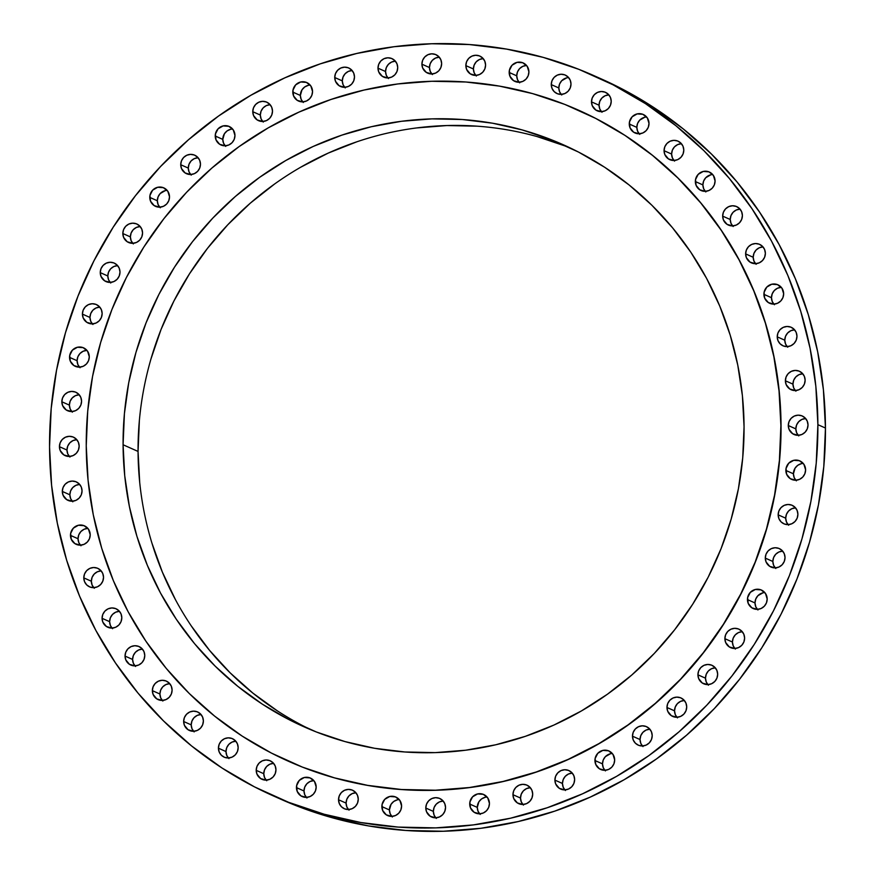 <?xml version="1.0" encoding="UTF-8"?>
<svg xmlns="http://www.w3.org/2000/svg" width="875" height="875" viewBox="0 0 875 875"><rect width="100%" height="100%" fill="white"/><g stroke="black" fill="none" stroke-linecap="round" stroke-linejoin="round"><path stroke-width="1.31" d="M80.03 367.762L77.875 364.558L77.109 360.73A10.128 9.811 -66 0 0 79.45 367.139L83.234 366.264L86.428 363.989L88.55 360.664L89.283 356.792A10.128 9.811 114 0 1 75.294 366.319A10.128 9.811 114 0 1 69.541 357.361L77.109 360.73L77.831 356.858L79.953 353.522L83.147 351.247L86.92 350.372M86.931 350.372A10.128 9.811 -66 0 0 77.109 360.73L69.541 357.361A10.128 9.811 114 0 1 83.53 347.823A10.128 9.811 114 0 1 89.283 356.792L87.587 351.236L83.136 347.659L77.438 347.255L72.395 350.153L69.727 355.392L70.317 361.189L73.97 365.608L79.461 367.139M92.903 324.505L90.748 321.3L89.972 317.472A10.128 9.811 -66 0 0 92.323 323.881L96.108 323.006L99.291 320.731L101.412 317.406L102.145 313.523A10.128 9.811 114 0 1 88.156 323.061A10.128 9.811 114 0 1 82.414 314.103L89.972 317.472L90.705 313.6L92.827 310.264L96.02 307.989L99.783 307.114A10.128 9.811 -66 0 0 89.972 317.472L82.414 314.103L83.18 317.931L86.844 322.35L92.334 323.881M110.742 283.03L108.588 279.825L107.822 275.997A10.128 9.811 -66 0 0 110.173 282.406L113.947 281.531L117.141 279.256L119.263 275.92L119.995 272.048A10.128 9.811 114 0 1 106.006 281.586A10.128 9.811 114 0 1 100.253 272.617L107.822 275.997L108.555 272.114L110.677 268.789L113.859 266.514L117.633 265.639A10.128 9.811 -66 0 0 107.822 275.997L100.253 272.617L101.03 276.456L104.683 280.864L110.173 282.406M133.317 243.928L131.152 240.723L130.386 236.895A10.128 9.811 -66 0 0 132.738 243.305L136.511 242.43L139.705 240.155L141.827 236.83L142.559 232.958A10.128 9.811 114 0 1 128.57 242.484A10.128 9.811 114 0 1 122.828 233.527L130.386 236.895L131.119 233.023L133.241 229.688L136.423 227.412L140.197 226.537A10.128 9.811 -66 0 0 130.386 236.895L122.828 233.527L123.594 237.355L127.258 241.773L132.748 243.305M160.267 207.791L158.113 204.586L157.336 200.758A10.128 9.811 -66 0 0 159.688 207.167L163.472 206.292L166.666 204.017L168.787 200.692L169.509 196.809A10.128 9.811 114 0 1 155.52 206.347A10.128 9.811 114 0 1 149.778 197.389L157.336 200.758L158.069 196.875L160.191 193.55L165.233 190.652M167.169 190.4A10.128 9.811 -66 0 0 157.336 200.758L149.778 197.389A10.128 9.811 114 0 1 163.767 187.852A10.128 9.811 114 0 1 169.509 196.809L167.825 191.264L163.373 187.688L157.675 187.272L152.633 190.181L149.953 195.409L150.555 201.217L154.208 205.625L159.698 207.167M191.22 175.131L189.066 171.927L188.289 168.098A10.128 9.811 -66 0 0 190.641 174.508L194.425 173.633L197.608 171.358L199.73 168.022L200.463 164.15A10.128 9.811 114 0 1 186.473 173.688A10.128 9.811 114 0 1 180.731 164.719L188.289 168.098L189.022 164.216L191.144 160.891L194.338 158.616L198.111 157.741A10.128 9.811 -66 0 0 188.289 168.098L180.731 164.719L181.497 168.558L185.161 172.966L190.652 174.508M225.717 146.431L223.562 143.227L222.786 139.387A10.128 9.811 -66 0 0 225.138 145.808L228.922 144.933L232.105 142.647L234.227 139.322L234.959 135.45A10.128 9.811 114 0 1 220.97 144.977A10.128 9.811 114 0 1 215.228 136.019L222.786 139.387L224.427 133.744L227.128 130.889L230.683 129.281M232.619 129.03A10.128 9.811 -66 0 0 222.786 139.387L215.228 136.019A10.128 9.811 114 0 1 229.217 126.481A10.128 9.811 114 0 1 234.959 135.45L233.275 129.905L228.823 126.317L223.114 125.913L218.083 128.811L215.403 134.05L216.005 139.847L219.658 144.266L225.148 145.808M263.255 122.095L261.1 118.891L260.334 115.062A10.128 9.811 -66 0 0 262.675 121.472L266.459 120.597L269.653 118.322L271.775 114.997L272.497 111.125A10.128 9.811 114 0 1 258.508 120.652A10.128 9.811 114 0 1 252.766 111.694L260.334 115.062L261.056 111.191L263.178 107.855L266.372 105.58L270.145 104.705A10.128 9.811 -66 0 0 260.334 115.062L252.766 111.694L253.542 115.522L257.195 119.941L262.686 121.472M303.286 102.506L301.131 99.302L300.366 95.463A10.128 9.811 -66 0 0 302.717 101.883L306.491 101.008L309.684 98.722L311.806 95.397L312.539 91.525A10.128 9.811 114 0 1 298.55 101.052A10.128 9.811 114 0 1 292.797 92.094L300.366 95.463L301.995 89.819L304.708 86.964L308.252 85.356M310.188 85.105A10.128 9.811 -66 0 0 300.366 95.463L292.797 92.094A10.128 9.811 114 0 1 306.786 82.556A10.128 9.811 114 0 1 312.539 91.525L310.844 85.98L306.392 82.392L300.694 81.987L295.652 84.886L292.983 90.125L293.573 95.922L297.227 100.341L302.717 101.883M345.231 87.927L343.077 84.722L342.311 80.883A10.128 9.811 -66 0 0 344.663 87.303L348.436 86.417L351.63 84.142L353.752 80.817L354.484 76.945A10.128 9.811 114 0 1 340.495 86.472A10.128 9.811 114 0 1 334.742 77.514L342.311 80.883L343.044 77.011L345.166 73.686L348.348 71.4L352.122 70.525A10.128 9.811 -66 0 0 342.311 80.883L334.742 77.514L335.519 81.342L339.172 85.761L344.663 87.303M388.478 78.575L386.323 75.37L385.558 71.531A10.128 9.811 -66 0 0 387.898 77.952L391.683 77.066L394.877 74.791L396.998 71.466L397.72 67.594A10.128 9.811 114 0 1 383.731 77.12A10.128 9.811 114 0 1 377.989 68.162L385.558 71.531L386.28 67.659L388.402 64.334L391.595 62.048L395.369 61.173A10.128 9.811 -66 0 0 385.558 71.531L377.989 68.162L378.766 71.991L382.419 76.409L387.909 77.952M432.392 74.583L430.238 71.378L429.461 67.55A10.128 9.811 -66 0 0 431.812 73.959L435.597 73.084L438.791 70.809L440.913 67.484L441.634 63.602A10.128 9.811 114 0 1 427.645 73.139A10.128 9.811 114 0 1 421.903 64.181L429.461 67.55L430.194 63.667L432.316 60.342L435.509 58.067L439.283 57.192A10.128 9.811 -66 0 0 429.461 67.55L421.903 64.181L422.68 68.009L426.333 72.417L431.823 73.959M441.634 63.602L440.869 59.773L438.714 56.569L435.498 54.48L431.714 53.823L427.952 54.698L424.758 56.973L422.636 60.298L421.903 64.181A10.128 9.811 114 0 1 435.892 54.644A10.128 9.811 114 0 1 441.634 63.602L441.634 63.602M476.339 76.027L474.184 72.822L473.408 68.983A10.128 9.811 -66 0 0 475.759 75.403L479.533 74.517L482.727 72.242L484.848 68.917L485.581 65.045A10.128 9.811 114 0 1 471.592 74.572A10.128 9.811 114 0 1 465.85 65.614L473.408 68.983L474.141 65.111L476.262 61.775L479.445 59.5L483.219 58.625A10.128 9.811 -66 0 0 473.408 68.983L465.85 65.614L466.616 69.442L470.28 73.861L475.77 75.403M519.663 82.863L517.508 79.658L516.742 75.83A10.128 9.811 -66 0 0 519.083 82.239L522.867 81.364L526.061 79.089L528.183 75.753L528.905 71.881A10.128 9.811 114 0 1 514.916 81.419A10.128 9.811 114 0 1 509.173 72.45L516.742 75.83L517.464 71.947L519.586 68.622L522.78 66.347L526.553 65.472M526.564 65.472A10.128 9.811 -66 0 0 516.742 75.83L509.173 72.45A10.128 9.811 114 0 1 523.163 62.923A10.128 9.811 114 0 1 528.905 71.881L527.22 66.336L522.769 62.759L517.07 62.344L512.028 65.253L509.359 70.481L509.95 76.289L513.603 80.697L519.094 82.239M561.75 95.003L559.595 91.798L558.819 87.97L551.261 84.591A10.128 9.811 114 0 1 565.25 75.064A10.128 9.811 114 0 1 570.992 84.022L570.227 80.194L568.072 76.989L564.856 74.9L561.072 74.244L557.298 75.119L554.116 77.394L551.994 80.719L551.261 84.591L552.027 88.43L554.192 91.634L557.397 93.723L561.181 94.38L564.955 93.505L568.138 91.23L570.259 87.894L570.992 84.022A10.128 9.811 114 0 1 557.003 93.559A10.128 9.811 114 0 1 551.261 84.591L558.819 87.97A10.128 9.811 -66 0 0 561.17 94.38M601.978 112.273L599.823 109.069L599.047 105.23A10.128 9.811 -66 0 0 601.398 111.65L605.183 110.775L608.366 108.5L610.487 105.164L611.22 101.292A10.128 9.811 114 0 1 597.231 110.83A10.128 9.811 114 0 1 591.489 101.861L599.047 105.23L599.78 101.358L601.902 98.033L605.095 95.758L608.869 94.883A10.128 9.811 -66 0 0 599.047 105.23L591.489 101.861L592.255 105.7L595.919 110.108L601.409 111.65M639.756 134.411L637.602 131.206L636.836 127.378A10.128 9.811 -66 0 0 639.177 133.787L642.961 132.912L646.155 130.637L648.277 127.312L649.009 123.43A10.128 9.811 114 0 1 635.02 132.967A10.128 9.811 114 0 1 629.267 124.009L636.836 127.378L637.558 123.506L639.68 120.17L644.722 117.272M674.548 161.109L672.394 157.905L671.617 154.066A10.128 9.811 -66 0 0 673.969 160.486L677.753 159.611L680.936 157.336L683.058 154L683.791 150.128A10.128 9.811 114 0 1 669.802 159.666A10.128 9.811 114 0 1 664.059 150.697L671.617 154.066L672.35 150.194L674.472 146.869L677.666 144.594L681.439 143.719A10.128 9.811 -66 0 0 671.617 154.066L664.059 150.697L664.825 154.536L668.489 158.944L673.98 160.486M683.791 150.128L683.025 146.3L680.859 143.095L677.655 140.995L673.87 140.339L670.097 141.214L666.914 143.5L664.792 146.825L664.059 150.697A10.128 9.811 114 0 1 678.048 141.17A10.128 9.811 114 0 1 683.791 150.128L683.791 150.128M705.83 191.964L703.675 188.759L702.898 184.92A10.128 9.811 -66 0 0 705.25 191.341L709.034 190.466L712.228 188.191L714.35 184.855L715.072 180.983A10.128 9.811 114 0 1 701.083 190.52A10.128 9.811 114 0 1 695.341 181.552L702.898 184.92L703.631 181.048L705.753 177.723L710.795 174.814M733.152 226.527L730.997 223.322L730.231 219.494A10.128 9.811 -66 0 0 732.583 225.903L736.356 225.028L739.55 222.753L741.672 219.428L742.405 215.545A10.128 9.811 114 0 1 728.416 225.083A10.128 9.811 114 0 1 722.663 216.125L730.231 219.494L730.964 215.622L733.086 212.286L736.269 210.011L740.042 209.136A10.128 9.811 -66 0 0 730.231 219.494L722.663 216.125L723.439 219.953L727.092 224.372L732.583 225.903M742.405 215.545L741.628 211.717L739.473 208.512L736.258 206.423L732.484 205.767L728.711 206.642L725.517 208.917L723.395 212.242L722.663 216.125A10.128 9.811 114 0 1 736.663 206.588A10.128 9.811 114 0 1 742.405 215.545L742.405 215.545M756.12 264.305L753.966 261.1L753.2 257.272A10.128 9.811 -66 0 0 755.541 263.681L759.325 262.806L762.519 260.531L764.641 257.195L765.373 253.323A10.128 9.811 114 0 1 751.384 262.861A10.128 9.811 114 0 1 745.631 253.892L753.2 257.272L753.933 253.389L756.055 250.064L759.237 247.789L763.011 246.914A10.128 9.811 -66 0 0 753.2 257.272L745.631 253.892L746.408 257.731L750.061 262.139L755.552 263.681M774.397 304.741L772.242 301.536L771.477 297.697A10.128 9.811 -66 0 0 773.817 304.117L777.602 303.231L780.795 300.956L782.917 297.631L783.65 293.759A10.128 9.811 114 0 1 769.661 303.286A10.128 9.811 114 0 1 763.908 294.328L771.477 297.697L772.209 293.825L774.331 290.489L777.514 288.214L781.288 287.339M781.298 287.339A10.128 9.811 -66 0 0 771.477 297.697L763.908 294.328A10.128 9.811 114 0 1 777.897 284.791A10.128 9.811 114 0 1 783.65 293.759L781.955 288.214L777.503 284.627L771.805 284.222L766.762 287.12L764.094 292.359L764.684 298.156L768.337 302.575L773.828 304.117M787.719 347.233L785.564 344.028L784.788 340.2L777.23 336.831A10.128 9.811 114 0 1 791.219 327.294A10.128 9.811 114 0 1 796.961 336.252L796.195 332.423L794.041 329.219L790.825 327.13L787.041 326.473L783.267 327.348L780.084 329.623L777.962 332.948L777.23 336.831L777.995 340.659L780.161 343.864L783.366 345.953L787.15 346.609L790.923 345.734L794.106 343.459L796.228 340.134L796.961 336.252A10.128 9.811 114 0 1 782.972 345.789A10.128 9.811 114 0 1 777.23 336.831L784.788 340.2A10.128 9.811 -66 0 0 787.139 346.609M795.878 391.18L793.723 387.975L792.958 384.147A10.128 9.811 -66 0 0 795.298 390.556L799.083 389.681L802.277 387.406L804.398 384.081L805.131 380.198A10.128 9.811 114 0 1 791.142 389.736A10.128 9.811 114 0 1 785.389 380.778L792.958 384.147L793.68 380.264L795.802 376.939L798.995 374.664L802.769 373.789A10.128 9.811 -66 0 0 792.958 384.147L785.389 380.778L786.166 384.606L789.819 389.014L795.309 390.556M798.777 435.936L796.622 432.731L795.845 428.903A10.128 9.811 -66 0 0 798.197 435.312L801.981 434.438L805.164 432.163L807.286 428.827L808.019 424.955A10.128 9.811 114 0 1 794.03 434.492A10.128 9.811 114 0 1 788.288 425.523L795.845 428.903L796.578 425.02L798.7 421.695L801.894 419.42L805.656 418.545A10.128 9.811 -66 0 0 795.845 428.903L788.288 425.523L789.053 429.363L792.717 433.77L798.208 435.312M808.019 424.955L807.242 421.127L805.088 417.922L801.883 415.833L798.098 415.166L794.325 416.052L791.142 418.327L789.02 421.652L788.288 425.523A10.128 9.811 114 0 1 802.277 415.997A10.128 9.811 114 0 1 808.019 424.955L808.019 424.955M796.348 480.845L794.194 477.641L793.428 473.802A10.128 9.811 -66 0 0 795.769 480.222L799.553 479.347L802.747 477.072L804.869 473.736L805.602 469.864A10.128 9.811 114 0 1 791.602 479.391A10.128 9.811 114 0 1 785.859 470.433L793.428 473.802L795.058 468.158L797.77 465.303L801.314 463.695M788.648 525.252L786.494 522.047L785.717 518.208L778.159 514.839A10.128 9.811 114 0 1 792.148 505.312A10.128 9.811 114 0 1 797.891 514.27L797.125 510.442L794.97 507.238L791.755 505.137L787.97 504.481L784.208 505.356L781.014 507.642L778.892 510.967L778.159 514.839L778.936 518.678L781.091 521.883L784.295 523.972L788.08 524.628L791.853 523.753L795.047 521.478L797.169 518.142L797.891 514.27A10.128 9.811 114 0 1 783.902 523.808A10.128 9.811 114 0 1 778.159 514.839L785.717 518.208A10.128 9.811 -66 0 0 788.069 524.628M775.786 568.509L773.62 565.305L772.855 561.477A10.128 9.811 -66 0 0 775.206 567.886L778.98 567.011L782.173 564.736L784.295 561.4L785.028 557.528A10.128 9.811 114 0 1 771.039 567.066A10.128 9.811 114 0 1 765.297 558.097L772.855 561.477L773.587 557.594L775.709 554.269L778.892 551.994L782.666 551.119A10.128 9.811 -66 0 0 772.855 561.477L765.297 558.097L766.062 561.936L769.727 566.344L775.217 567.886M785.028 557.528L784.252 553.7L782.097 550.495L778.892 548.406L775.108 547.739L771.334 548.625L768.141 550.9L766.019 554.225L765.297 558.097A10.128 9.811 114 0 1 779.286 548.57A10.128 9.811 114 0 1 785.028 557.528L785.028 557.528M757.936 609.984L755.781 606.78L755.005 602.952A10.128 9.811 -66 0 0 757.356 609.361L761.141 608.486L764.323 606.211L766.445 602.886L767.178 599.003A10.128 9.811 114 0 1 753.189 608.541A10.128 9.811 114 0 1 747.447 599.583L755.005 602.952L755.738 599.08L757.859 595.744L762.902 592.845M735.372 649.086L733.217 645.881L732.441 642.042A10.128 9.811 -66 0 0 734.792 648.462L738.577 647.588L741.759 645.312L743.881 641.977L744.614 638.105A10.128 9.811 114 0 1 730.625 647.642A10.128 9.811 114 0 1 724.883 638.673L732.441 642.042L733.173 638.17L735.295 634.845L738.489 632.57L742.252 631.695A10.128 9.811 -66 0 0 732.441 642.042L724.883 638.673L725.648 642.513L729.312 646.92L734.803 648.462M744.614 638.105L743.848 634.277L741.683 631.072L738.478 628.972L734.694 628.316L730.92 629.191L727.738 631.477L725.616 634.802L724.883 638.673A10.128 9.811 114 0 1 738.872 629.147A10.128 9.811 114 0 1 744.614 638.105L744.614 638.105M708.411 685.223L706.256 682.019L705.491 678.191A10.128 9.811 -66 0 0 707.831 684.6L711.616 683.725L714.809 681.45L716.931 678.125L717.664 674.242A10.128 9.811 114 0 1 703.675 683.78A10.128 9.811 114 0 1 697.922 674.822L705.491 678.191L706.212 674.308L708.334 670.983L711.528 668.708L715.302 667.833A10.128 9.811 -66 0 0 705.491 678.191L697.922 674.822L698.698 678.65L702.352 683.069L707.842 684.6M677.458 717.883L675.303 714.678L674.538 710.85A10.128 9.811 -66 0 0 676.878 717.259L680.663 716.384L683.856 714.109L685.978 710.784L686.711 706.902A10.128 9.811 114 0 1 672.722 716.439A10.128 9.811 114 0 1 666.969 707.481L674.538 710.85L675.27 706.978L677.392 703.642L680.575 701.367L684.348 700.492A10.128 9.811 -66 0 0 674.538 710.85L666.969 707.481L667.745 711.309L671.398 715.728L676.889 717.259M686.711 706.902L685.934 703.073L683.78 699.869L680.564 697.78L676.791 697.123L673.017 697.998L669.823 700.273L667.702 703.598L666.969 707.481A10.128 9.811 114 0 1 680.958 697.944A10.128 9.811 114 0 1 686.711 706.902L686.711 706.902M642.961 746.594L640.806 743.389L640.041 739.55L632.472 736.181A10.128 9.811 114 0 1 646.461 726.644A10.128 9.811 114 0 1 652.214 735.612L651.438 731.773L649.283 728.569L646.067 726.48L642.294 725.823L638.52 726.698L635.327 728.973L633.205 732.309L632.472 736.181L633.248 740.009L635.403 743.214L638.619 745.314L642.392 745.97L646.166 745.084L649.359 742.809L651.481 739.484L652.214 735.612A10.128 9.811 114 0 1 638.225 745.139A10.128 9.811 114 0 1 632.472 736.181L640.041 739.55A10.128 9.811 -66 0 0 642.381 745.97M605.423 770.919L603.269 767.714L602.503 763.875A10.128 9.811 -66 0 0 604.844 770.295L608.628 769.42L611.822 767.145L613.944 763.809L614.666 759.938A10.128 9.811 114 0 1 600.677 769.475A10.128 9.811 114 0 1 594.934 760.506L602.503 763.875L603.225 760.003L605.347 756.678L610.389 753.769M565.392 790.519L563.238 787.314L562.461 783.475A10.128 9.811 -66 0 0 564.812 789.895L568.597 789.009L571.78 786.734L573.902 783.409L574.634 779.538A10.128 9.811 114 0 1 560.645 789.064A10.128 9.811 114 0 1 554.903 780.106L562.461 783.475L563.194 779.603L565.316 776.278L568.509 773.992L572.283 773.117A10.128 9.811 -66 0 0 562.461 783.475L554.903 780.106L555.669 783.934L559.333 788.353L564.823 789.895M523.447 805.098L521.292 801.894L520.516 798.055A10.128 9.811 -66 0 0 522.867 804.475L526.652 803.6L529.834 801.314L531.956 797.989L532.689 794.117A10.128 9.811 114 0 1 518.7 803.644A10.128 9.811 114 0 1 512.958 794.686L520.516 798.055L521.248 794.183L523.37 790.858L526.564 788.583L530.337 787.697A10.128 9.811 -66 0 0 520.516 798.055L512.958 794.686L513.723 798.514L517.388 802.933L522.878 804.475M532.689 794.117L531.923 790.278L529.769 787.073L526.553 784.984L522.769 784.328L518.995 785.203L515.812 787.478L513.691 790.814L512.958 794.686A10.128 9.811 114 0 1 526.947 785.148A10.128 9.811 114 0 1 532.689 794.117L532.689 794.117M480.2 814.45L478.045 811.245L477.28 807.406A10.128 9.811 -66 0 0 479.62 813.827L483.405 812.952L486.598 810.666L488.72 807.341L489.442 803.469A10.128 9.811 114 0 1 475.453 812.995A10.128 9.811 114 0 1 469.711 804.038L477.28 807.406L478.909 801.762L481.611 798.908L485.166 797.3M436.286 818.431L434.131 815.227L433.366 811.398A10.128 9.811 -66 0 0 435.706 817.808L439.491 816.933L442.684 814.658L444.806 811.333L445.539 807.45A10.128 9.811 114 0 1 431.539 816.988A10.128 9.811 114 0 1 425.797 808.03L433.366 811.398L434.087 807.516L436.209 804.191L439.403 801.916L443.177 801.041A10.128 9.811 -66 0 0 433.366 811.398L425.797 808.03L426.573 811.858L430.227 816.266L435.717 817.808M445.539 807.45L444.762 803.622L442.608 800.417L439.392 798.328L435.619 797.672L431.845 798.547L428.652 800.822L426.53 804.147L425.797 808.03A10.128 9.811 114 0 1 439.786 798.492A10.128 9.811 114 0 1 445.539 807.45L445.539 807.45M392.35 816.998L390.195 813.794L389.419 809.955A10.128 9.811 -66 0 0 391.77 816.375L395.555 815.5L398.738 813.225L400.859 809.889L401.592 806.017A10.128 9.811 114 0 1 387.603 815.555A10.128 9.811 114 0 1 381.861 806.586L389.419 809.955L391.048 804.311L393.761 801.456L397.305 799.848M349.016 810.152L346.861 806.947L346.095 803.119L338.527 799.75A10.128 9.811 114 0 1 352.516 790.212A10.128 9.811 114 0 1 358.258 799.17L357.492 795.342L355.337 792.138L352.122 790.048L348.338 789.392L344.575 790.267L341.381 792.542L339.259 795.878L338.527 799.75L339.303 803.578L341.458 806.783L344.673 808.872L348.447 809.528L352.22 808.653L355.414 806.378L357.536 803.053L358.258 799.17A10.128 9.811 114 0 1 344.269 808.708A10.128 9.811 114 0 1 338.527 799.75L346.095 803.119A10.128 9.811 -66 0 0 348.436 809.528M306.928 798.011L304.773 794.806L304.008 790.978A10.128 9.811 -66 0 0 306.348 797.387L310.133 796.513L313.327 794.237L315.448 790.913L316.181 787.03A10.128 9.811 114 0 1 302.192 796.567A10.128 9.811 114 0 1 296.439 787.609L304.008 790.978L304.741 787.106L306.863 783.77L310.045 781.495L313.819 780.62M313.83 780.62A10.128 9.811 -66 0 0 304.008 790.978L296.439 787.609A10.128 9.811 114 0 1 310.428 778.072A10.128 9.811 114 0 1 316.181 787.03L314.486 781.484L310.034 777.908L304.336 777.503L299.294 780.402L296.625 785.641L297.216 791.438L300.869 795.856L306.359 797.387M266.7 780.741L264.545 777.536L263.78 773.708A10.128 9.811 -66 0 0 266.131 780.117L269.905 779.242L273.098 776.967L275.22 773.642L275.953 769.77A10.128 9.811 114 0 1 261.964 779.297A10.128 9.811 114 0 1 256.211 770.339L263.78 773.708L264.512 769.836L266.634 766.5L269.817 764.225L273.591 763.35A10.128 9.811 -66 0 0 263.78 773.708L256.211 770.339L256.988 774.167L260.641 778.586L266.131 780.117M228.922 758.603L226.767 755.398L225.991 751.57L218.433 748.191A10.128 9.811 114 0 1 232.422 738.664A10.128 9.811 114 0 1 238.164 747.622L237.398 743.794L235.244 740.589L232.028 738.5L228.244 737.844L224.481 738.719L221.287 740.994L219.166 744.319L218.433 748.191L219.209 752.03L221.364 755.234L224.569 757.323L228.353 757.98L232.127 757.105L235.32 754.83L237.442 751.494L238.164 747.622A10.128 9.811 114 0 1 224.175 757.159A10.128 9.811 114 0 1 218.433 748.191L225.991 751.57A10.128 9.811 -66 0 0 228.342 757.98M194.141 731.905L191.975 728.7L191.209 724.872A10.128 9.811 -66 0 0 193.561 731.281L197.334 730.406L200.528 728.131L202.65 724.806L203.383 720.934A10.128 9.811 114 0 1 189.394 730.461A10.128 9.811 114 0 1 183.652 721.503L191.209 724.872L191.942 721L194.064 717.664L197.247 715.389L201.02 714.514A10.128 9.811 -66 0 0 191.209 724.872L183.652 721.503L184.417 725.331L188.07 729.75L193.561 731.281M162.848 701.05L160.694 697.845L159.928 694.017A10.128 9.811 -66 0 0 162.269 700.427L166.053 699.552L169.247 697.277L171.369 693.952L172.102 690.08A10.128 9.811 114 0 1 158.102 699.606A10.128 9.811 114 0 1 152.359 690.648L159.928 694.017L160.65 690.145L162.772 686.809L165.966 684.534L169.739 683.659A10.128 9.811 -66 0 0 159.928 694.017L152.359 690.648L153.136 694.477L156.789 698.895L162.28 700.427M172.102 690.08L171.325 686.241L169.17 683.036L165.955 680.947L162.181 680.291L158.408 681.166L155.214 683.441L153.092 686.777L152.359 690.648A10.128 9.811 114 0 1 166.348 681.111A10.128 9.811 114 0 1 172.102 690.08L172.102 690.08M135.527 666.488L133.372 663.283L132.595 659.455A10.128 9.811 -66 0 0 134.947 665.864L138.731 664.989L141.914 662.714L144.036 659.378L144.769 655.506A10.128 9.811 114 0 1 130.78 665.044A10.128 9.811 114 0 1 125.037 656.075L132.595 659.455L133.328 655.572L135.45 652.247L138.644 649.972L142.417 649.097A10.128 9.811 -66 0 0 132.595 659.455L125.037 656.075L125.803 659.914L129.467 664.322L134.958 665.864M112.558 628.709L110.403 625.505L109.627 621.677A10.128 9.811 -66 0 0 111.978 628.086L115.763 627.211L118.945 624.936L121.067 621.611L121.8 617.728A10.128 9.811 114 0 1 107.811 627.266A10.128 9.811 114 0 1 102.069 618.308L109.627 621.677L110.359 617.805L112.481 614.469L115.675 612.194L119.448 611.319A10.128 9.811 -66 0 0 109.627 621.677L102.069 618.308L102.834 622.136L106.498 626.555L111.989 628.086M94.281 588.284L92.127 585.08L91.35 581.241L83.792 577.872A10.128 9.811 114 0 1 97.781 568.345A10.128 9.811 114 0 1 103.523 577.303L102.758 573.464L100.603 570.259L97.388 568.17L93.603 567.514L89.83 568.389L86.647 570.664L84.525 574L83.792 577.872L84.569 581.711L86.723 584.916L89.928 587.005L93.713 587.661L97.486 586.786L100.669 584.511L102.791 581.175L103.523 577.303A10.128 9.811 114 0 1 89.534 586.841A10.128 9.811 114 0 1 83.792 577.872L91.35 581.241A10.128 9.811 -66 0 0 93.702 587.661M80.959 545.781L78.805 542.577L78.039 538.748A10.128 9.811 -66 0 0 80.391 545.158L84.164 544.283L87.358 542.008L89.48 538.683L90.213 534.8A10.128 9.811 114 0 1 76.223 544.337A10.128 9.811 114 0 1 70.47 535.38L78.039 538.748L78.772 534.866L80.894 531.541L84.077 529.266L87.85 528.391M87.861 528.391A10.128 9.811 -66 0 0 78.039 538.748L70.47 535.38A10.128 9.811 114 0 1 84.47 525.842A10.128 9.811 114 0 1 90.213 534.8L88.517 529.255L84.066 525.678L78.367 525.263L73.325 528.172L70.656 533.4L71.247 539.208L74.9 543.616L80.391 545.158M72.8 501.834L70.645 498.63L69.869 494.802A10.128 9.811 -66 0 0 72.22 501.211L76.005 500.336L79.198 498.061L81.32 494.736L82.042 490.853A10.128 9.811 114 0 1 68.053 500.391A10.128 9.811 114 0 1 62.311 491.433L69.869 494.802L70.602 490.919L72.723 487.594L75.917 485.319L79.691 484.444A10.128 9.811 -66 0 0 69.869 494.802L62.311 491.433L63.087 495.261L66.741 499.669L72.231 501.211M82.042 490.853L81.277 487.025L79.122 483.82L75.906 481.731L72.122 481.075L68.359 481.95L65.166 484.225L63.044 487.55L62.311 491.433A10.128 9.811 114 0 1 76.3 481.895A10.128 9.811 114 0 1 82.042 490.853L82.042 490.853M72.33 412.18L70.175 408.975L69.398 405.136A10.128 9.811 -66 0 0 71.75 411.556L75.534 410.67L78.728 408.395L80.85 405.07L81.572 401.198A10.128 9.811 114 0 1 67.583 410.725A10.128 9.811 114 0 1 61.841 401.767L69.398 405.136L70.131 401.264L72.253 397.928L75.447 395.653L79.22 394.778A10.128 9.811 -66 0 0 69.398 405.136L61.841 401.767L62.617 405.595L66.27 410.014L71.761 411.556M81.572 401.198L80.806 397.359L78.652 394.155L75.436 392.066L71.652 391.409L67.889 392.284L64.695 394.559L62.573 397.895L61.841 401.767A10.128 9.811 114 0 1 75.83 392.23A10.128 9.811 114 0 1 81.572 401.198L81.572 401.198M69.913 457.078L67.758 453.873L66.981 450.045A10.128 9.811 -66 0 0 69.333 456.455L73.106 455.58L76.3 453.305L78.422 449.98L79.155 446.097A10.128 9.811 114 0 1 65.166 455.634A10.128 9.811 114 0 1 59.423 446.677L66.981 450.045L67.714 446.173L69.836 442.837L73.019 440.562L76.792 439.688A10.128 9.811 -66 0 0 66.981 450.045L59.423 446.677L60.189 450.505L63.853 454.923L69.344 456.455M273.219 795.856L280.788 799.225A394.198 382.145 -66 0 0 825.453 428.039L817.884 424.67A394.198 382.145 114 0 1 273.219 795.856A394.198 382.145 114 0 1 49.547 446.961L51.198 408.483L56.536 370.256L65.494 332.675L78.006 296.078L93.942 260.827L113.159 227.259L135.45 195.705L160.617 166.469L188.42 139.814L218.586 116.014L250.819 95.298L284.812 77.864L320.239 63.864L356.759 53.463L394.023 46.725L431.67 43.75L469.328 44.548L506.658 49.109L543.277 57.4L578.834 69.333L613.003 84.787L645.444 103.633L675.85 125.672L703.916 150.697L729.378 178.478L751.997 208.731L771.553 241.161L787.861 275.483L800.745 311.336L810.108 348.392L815.839 386.291L817.884 424.67L825.453 428.039A394.198 382.145 -66 0 0 601.781 79.144L594.212 75.775A394.198 382.145 114 0 1 817.884 424.67L816.233 463.148L810.906 501.375L801.938 538.956L789.425 575.553L773.489 610.805L754.283 644.361L731.981 675.927L706.814 705.163L679.022 731.817L648.856 755.617L616.623 776.333L582.63 793.767L547.203 807.756L510.683 818.169L473.419 824.895L435.772 827.881L398.103 827.083L360.784 822.522L324.166 814.231L288.597 802.298L254.439 786.844L221.998 767.998L191.592 745.959L163.527 720.923L138.053 693.153L115.434 662.9L95.878 630.459L79.581 596.148L66.686 560.295L57.334 523.239L51.603 485.341L49.547 446.961A394.198 382.145 114 0 1 594.212 75.775M289.002 761.502A356.398 345.505 -66 0 0 781.047 425.742L780.894 425.666A356.398 345.505 114 0 1 288.466 761.261A356.398 345.505 114 0 1 86.242 445.823L87.73 411.031L92.553 376.48L100.658 342.497L111.967 309.411L126.372 277.539L143.741 247.198L163.898 218.662L186.659 192.227L211.794 168.131L239.061 146.617L268.198 127.881L298.933 112.12L330.969 99.466L363.989 90.059L397.677 83.967L431.714 81.277L465.762 81.998L499.505 86.122L532.612 93.614L564.769 104.398L595.656 118.387L624.991 135.417L652.477 155.345L677.852 177.975L700.875 203.088L721.328 230.431L739.014 259.766L753.747 290.784L765.406 323.203L773.861 356.705L779.045 390.972L780.894 425.666L779.406 460.458L774.583 495.02L766.478 529.003L755.169 562.089L740.764 593.95L723.395 624.302L703.238 652.827L680.477 679.273L655.342 703.358L628.075 724.883L598.938 743.608L568.203 759.38L536.167 772.023L503.147 781.441L469.459 787.522L435.422 790.212L401.373 789.502L367.631 785.367L334.523 777.875L302.367 767.091L271.48 753.112L242.145 736.072L214.659 716.144L189.284 693.525L166.261 668.413L145.808 641.058L128.122 611.734L113.389 580.705L101.73 548.286L93.275 514.784L88.091 480.517L86.242 445.823A356.398 345.505 114 0 1 578.67 110.228A356.398 345.505 114 0 1 780.894 425.666L781.047 425.742A356.398 345.505 -66 0 0 579.217 110.48M570.719 148.192A318.598 308.864 -66 0 0 138.053 451.434L123.08 444.752A318.598 308.864 114 0 1 563.281 144.758A318.598 308.864 114 0 1 744.056 426.738A318.598 308.864 114 0 1 303.855 726.742A318.598 308.864 114 0 1 123.08 444.752L138.053 451.434A318.598 308.864 -66 0 0 311.38 729.98L303.636 726.13M123.08 444.752L124.731 475.77L129.369 506.406L136.927 536.353L147.35 565.337L160.519 593.064L176.323 619.281L194.611 643.737L215.195 666.181L237.88 686.405L262.445 704.222L288.663 719.447L316.28 731.948L345.023 741.595L374.62 748.289L404.786 751.975L435.225 752.62L465.653 750.214L495.764 744.778L525.284 736.356L553.919 725.058L581.394 710.959L607.447 694.214L631.827 674.975L654.292 653.439L674.636 629.803L692.65 604.308L708.181 577.172L721.055 548.691L731.172 519.105L738.413 488.731L742.722 457.844L744.056 426.738L742.405 395.719L737.767 365.094L730.209 335.147L719.786 306.163L706.617 278.425L690.812 252.208L672.525 227.763L651.941 205.308L629.256 185.084L604.691 167.267L578.473 152.042L550.856 139.552L522.113 129.905L492.516 123.2L462.35 119.514L431.911 118.869L401.483 121.286L371.372 126.722L341.852 135.133L313.217 146.442L285.742 160.541L259.689 177.286L235.309 196.514L212.844 218.05L192.5 241.686L174.486 267.192L158.955 294.317L146.081 322.809L135.964 352.384L128.723 382.769L124.414 413.656L123.08 444.752M102.145 313.523L101.38 309.695L99.214 306.491L96.009 304.402L92.225 303.745L88.452 304.62L85.269 306.895L83.147 310.231L82.414 314.103A10.128 9.811 114 0 1 96.403 304.566A10.128 9.811 114 0 1 102.145 313.523M119.995 272.048L119.219 268.22L117.064 265.016L113.848 262.927L110.075 262.27L106.302 263.145L103.108 265.42L100.986 268.745L100.253 272.617A10.128 9.811 114 0 1 114.253 263.091A10.128 9.811 114 0 1 119.995 272.048M142.559 232.958L141.783 229.119L139.628 225.914L136.423 223.825L132.639 223.169L128.866 224.044L125.672 226.319L123.55 229.655L122.828 233.527A10.128 9.811 114 0 1 136.817 223.989A10.128 9.811 114 0 1 142.559 232.958M200.463 164.15L199.697 160.322L197.542 157.117L194.327 155.028L190.542 154.372L186.769 155.247L183.586 157.522L181.464 160.847L180.731 164.719A10.128 9.811 114 0 1 194.72 155.192A10.128 9.811 114 0 1 200.463 164.15M272.497 111.125L271.731 107.286L269.577 104.081L266.361 101.992L262.577 101.336L258.814 102.211L255.62 104.486L253.498 107.822L252.766 111.694A10.128 9.811 114 0 1 266.755 102.156A10.128 9.811 114 0 1 272.497 111.125M354.484 76.945L353.708 73.106L351.553 69.902L348.338 67.812L344.564 67.156L340.791 68.031L337.597 70.306L335.475 73.642L334.742 77.514A10.128 9.811 114 0 1 348.731 67.977A10.128 9.811 114 0 1 354.484 76.945M397.72 67.594L396.955 63.755L394.8 60.55L391.584 58.461L387.811 57.805L384.038 58.68L380.844 60.955L378.722 64.291L377.989 68.162A10.128 9.811 114 0 1 391.978 58.625A10.128 9.811 114 0 1 397.72 67.594M485.581 65.045L484.805 61.206L482.65 58.002L479.445 55.912L475.661 55.256L471.887 56.131L468.694 58.406L466.572 61.742L465.85 65.614A10.128 9.811 114 0 1 479.839 56.077A10.128 9.811 114 0 1 485.581 65.045M611.22 101.292L610.455 97.464L608.3 94.259L605.084 92.17L601.3 91.503L597.527 92.389L594.344 94.664L592.222 97.989L591.489 101.861A10.128 9.811 114 0 1 605.478 92.334A10.128 9.811 114 0 1 611.22 101.292M646.658 117.02A10.128 9.811 -66 0 0 636.836 127.378L629.267 124.009A10.128 9.811 114 0 1 643.256 114.472A10.128 9.811 114 0 1 649.009 123.43L647.314 117.884L642.862 114.308L637.164 113.903L632.122 116.802L629.453 122.041L630.044 127.837L633.697 132.256L639.188 133.787M712.731 174.573A10.128 9.811 -66 0 0 702.898 184.92L695.341 181.552A10.128 9.811 114 0 1 709.33 172.025A10.128 9.811 114 0 1 715.072 180.983L713.388 175.438L708.936 171.85L703.238 171.445L698.195 174.355L695.527 179.583L696.117 185.391L699.77 189.798L705.261 191.341M765.373 253.323L764.597 249.495L762.442 246.291L759.227 244.202L755.453 243.545L751.68 244.42L748.486 246.695L746.364 250.02L745.631 253.892A10.128 9.811 114 0 1 759.62 244.366A10.128 9.811 114 0 1 765.373 253.323M805.131 380.198L804.355 376.37L802.2 373.166L798.984 371.077L795.211 370.42L791.438 371.295L788.244 373.57L786.122 376.895L785.389 380.778A10.128 9.811 114 0 1 799.378 371.241A10.128 9.811 114 0 1 805.131 380.198M803.25 463.444A10.128 9.811 -66 0 0 793.428 473.802L785.859 470.433A10.128 9.811 114 0 1 799.848 460.895A10.128 9.811 114 0 1 805.602 469.864L803.906 464.319L799.455 460.731L793.756 460.327L788.714 463.225L786.045 468.464L786.636 474.272L790.289 478.68L795.78 480.222M764.827 592.594A10.128 9.811 -66 0 0 755.005 602.952L747.447 599.583A10.128 9.811 114 0 1 761.436 590.045A10.128 9.811 114 0 1 767.178 599.003L765.483 593.458L761.042 589.881L755.333 589.477L750.302 592.375L747.622 597.614L748.213 603.411L751.877 607.83L757.367 609.361M717.664 674.242L716.888 670.414L714.733 667.209L711.517 665.12L707.744 664.464L703.97 665.339L700.777 667.614L698.655 670.939L697.922 674.822A10.128 9.811 114 0 1 711.911 665.284A10.128 9.811 114 0 1 717.664 674.242M612.325 753.528A10.128 9.811 -66 0 0 602.503 763.875L594.934 760.506A10.128 9.811 114 0 1 608.923 750.98A10.128 9.811 114 0 1 614.666 759.938L612.981 754.392L608.53 750.805L602.831 750.4L597.789 753.309L595.12 758.538L595.711 764.345L599.364 768.753L604.855 770.295M574.634 779.538L573.869 775.698L571.714 772.494L568.498 770.405L564.714 769.748L560.941 770.623L557.758 772.898L555.636 776.234L554.903 780.106A10.128 9.811 114 0 1 568.892 770.569A10.128 9.811 114 0 1 574.634 779.538M487.102 797.048A10.128 9.811 -66 0 0 477.28 807.406L469.711 804.038A10.128 9.811 114 0 1 483.7 794.5A10.128 9.811 114 0 1 489.442 803.469L487.758 797.923L483.306 794.336L477.608 793.931L472.566 796.83L469.897 802.069L470.488 807.866L474.141 812.284L479.631 813.827M399.241 799.597A10.128 9.811 -66 0 0 389.419 809.955L381.861 806.586A10.128 9.811 114 0 1 395.85 797.059A10.128 9.811 114 0 1 401.592 806.017L399.897 800.472L395.456 796.884L389.747 796.48L384.716 799.378L382.036 804.617L382.627 810.425L386.291 814.833L391.781 816.375M275.953 769.77L275.177 765.931L273.022 762.727L269.806 760.638L266.033 759.981L262.259 760.856L259.066 763.131L256.944 766.467L256.211 770.339A10.128 9.811 114 0 1 270.211 760.802A10.128 9.811 114 0 1 275.953 769.77M203.383 720.934L202.606 717.095L200.452 713.891L197.236 711.802L193.463 711.145L189.689 712.02L186.495 714.295L184.373 717.631L183.652 721.503A10.128 9.811 114 0 1 197.641 711.966A10.128 9.811 114 0 1 203.383 720.934M144.769 655.506L144.003 651.678L141.848 648.473L138.633 646.384L134.848 645.728L131.075 646.603L127.892 648.878L125.77 652.203L125.037 656.075A10.128 9.811 114 0 1 139.027 646.548A10.128 9.811 114 0 1 144.769 655.506M121.8 617.728L121.034 613.9L118.88 610.695L115.664 608.606L111.88 607.95L108.106 608.825L104.923 611.1L102.802 614.425L102.069 618.308A10.128 9.811 114 0 1 116.058 608.77A10.128 9.811 114 0 1 121.8 617.728M79.155 446.097L78.378 442.269L76.223 439.064L73.019 436.975L69.234 436.319L65.461 437.194L62.267 439.469L60.145 442.805L59.423 446.677A10.128 9.811 114 0 1 73.413 437.139A10.128 9.811 114 0 1 79.155 446.097M288.531 761.294L302.52 767.156L334.666 777.941L367.784 785.444L401.527 789.567L435.575 790.289L469.613 787.588L503.3 781.506L536.32 772.1L568.356 759.445L599.091 743.673L628.228 724.948L655.495 703.434L680.63 679.339L703.391 652.892L723.548 624.367L740.906 594.027L755.322 562.155L766.631 529.069L774.736 495.086L779.559 460.534L781.047 425.742L779.198 391.037L774.014 356.781L765.548 323.269L753.9 290.85L739.156 259.831L721.481 230.508L701.028 203.153L678.005 178.041L652.63 155.411L625.144 135.483L595.809 118.453L578.747 110.261M280.372 799.039L296.166 805.667L331.723 817.6L368.342 825.891L405.672 830.452L443.33 831.25L480.977 828.275L518.241 821.538L554.761 811.136L590.188 797.136L624.181 779.702L656.414 758.986L686.58 735.186L714.383 708.531L739.55 679.295L761.841 647.741L781.058 614.173L796.994 578.922L809.506 542.325L818.464 504.744L823.802 466.517L825.453 428.039L823.397 389.659L817.666 351.761L808.314 314.705L795.419 278.852L779.122 244.541L759.566 212.1L736.947 181.847L711.473 154.077L683.408 129.041L653.002 107.002L620.561 88.156L601.366 78.958M568.652 77.612A10.128 9.811 -66 0 0 558.819 87.97L559.552 84.087L561.673 80.763L566.716 77.864M784.788 340.2L785.52 336.317L787.642 332.992L790.836 330.717L794.609 329.842A10.128 9.811 -66 0 0 784.788 340.2M785.717 518.208L786.45 514.336L788.572 511.011L791.766 508.736L795.539 507.861A10.128 9.811 -66 0 0 785.717 518.208M640.041 739.55L640.773 735.678L642.895 732.353L646.078 730.067L649.852 729.192A10.128 9.811 -66 0 0 640.041 739.55M346.095 803.119L346.817 799.247L348.939 795.911L352.133 793.636L355.906 792.761A10.128 9.811 -66 0 0 346.095 803.119M225.991 751.57L226.723 747.688L228.845 744.362L232.039 742.087L235.812 741.212A10.128 9.811 -66 0 0 225.991 751.57M91.35 581.241L92.083 577.369L94.205 574.044L97.398 571.769L101.172 570.883A10.128 9.811 -66 0 0 91.35 581.241M277.419 710.894L252.853 693.087L230.158 672.853L209.584 650.409L191.297 625.953M175.492 599.736L162.323 572.009L151.9 543.025M139.705 482.442L138.053 451.434L139.377 420.328M150.938 359.056L161.044 329.481L173.928 300.989L189.459 273.864L207.473 248.358L227.817 224.733L250.283 203.186L274.663 183.958M300.716 167.213L328.191 153.114L356.825 141.805M416.456 127.958L446.884 125.552L477.323 126.186M537.086 136.577L565.83 146.223"/></g></svg>
